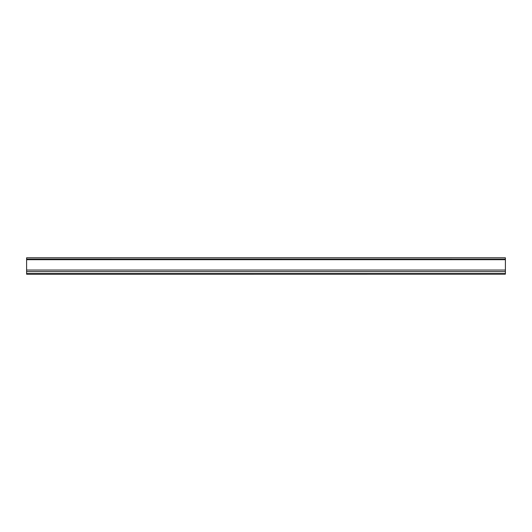 <?xml version="1.0" encoding="UTF-8"?>
<svg xmlns="http://www.w3.org/2000/svg" width="532" height="532" viewBox="0 0 532 532"><rect width="100%" height="100%" fill="white"/><g stroke="black" fill="none" stroke-linecap="round" stroke-linejoin="round"><path stroke-width="0.8" d="M26.6 274.219L505.4 274.16L26.6 274.219M505.4 259.164L505.4 257.781L26.6 257.781L26.6 259.204L505.4 259.204L26.6 259.164M505.4 259.696L26.6 259.696L26.6 271.653L505.4 271.653L505.4 259.204M26.6 259.696L26.6 259.204M26.6 271.653L26.6 274.16L505.4 274.16L26.6 273.94M505.4 271.653L505.4 273.581L26.6 273.581M505.4 273.581L26.6 273.88M505.4 257.82L26.6 257.82M505.4 270.057L26.6 270.057M505.4 273.621L26.6 273.621"/></g></svg>
